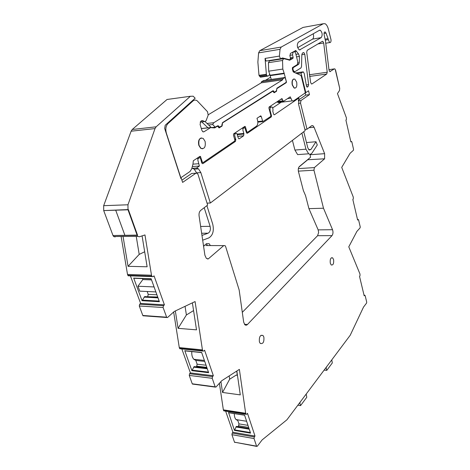 <?xml version="1.0" encoding="UTF-8"?>
<svg xmlns="http://www.w3.org/2000/svg" width="470" height="470" viewBox="0 0 470 470"><rect width="100%" height="100%" fill="white"/><g stroke="black" fill="none" stroke-linecap="round" stroke-linejoin="round"><path stroke-width="0.7" d="M169.47 99.147L167.05 99.475L132.252 129.485L131.118 131.206L103.67 205.684L103.706 210.584L128.351 209.561L137.522 235.106L128.351 209.561L127.999 209.796L127.963 204.779L155.03 128.569L156.146 126.812L190.385 96.279L193.17 96.191L195.167 98.218L165.211 125.255L164.682 128.486L180.95 178.653L181.32 178.4L182.618 182.407L195.92 173.207L197.277 173.301L198.046 174.535L207.652 205.079L200.69 210.39C199.356 211.582 198.822 213.409 199.074 215.859L204.908 255.275L206.33 258.336L208.228 258.935L223.714 245.61L225.054 245.616L225.647 246.615L239.16 289.99L243.666 322.073L244.805 324.682C245.669 325.446 246.556 325.381 247.467 324.494L332.008 235.623C333.101 234.031 333.283 232.062 332.543 229.724L318.155 229.871L318.619 232.462L317.603 235.699L242.297 312.339M256.691 446.394L234.507 442.188L257.255 446.283L262.113 439.926L286.935 419.781L350.226 335.233L363.522 307.075L366.571 303.079L366.706 302.11L365.149 295.595L364.614 295.283L364.191 295.83L359.532 276.407L359.967 275.878L359.991 274.039L348.775 246.832L356.924 231.363L360.09 227.868L360.231 226.91L358.598 219.925L358.375 219.543L357.635 220.06L352.829 199.468L353.276 199.016L353.299 197.159L341.719 167.385L350.132 153.243L353.405 150.3L353.546 149.36L351.889 142.04L351.584 141.488L350.867 141.911L345.908 120.079L346.366 119.703L346.396 117.829L337.46 93.565L339.505 90.516L339.704 88.325L335.592 70.195L334.846 68.879L334.364 68.89L329.828 71.622L329.024 70.083L325.422 40.643L324.153 34.862C323.877 32.83 324.224 31.86 325.181 31.96L326.015 33.106L328.06 38.634L325.128 39.133M325.352 40.114L328.283 39.621L328.06 38.634M328.283 39.621L329.629 42.57C330.622 42.794 331.086 41.871 331.033 39.815L328.33 29.023C327.572 26.273 326.491 24.505 325.081 23.717L323.337 23.729L281.213 47.059L280.038 49.303L279.397 56.106L280.437 58.779L282.535 57.957L289.855 59.831L290.466 58.063L289.955 56.012L290.431 53.392L295.877 50.584L298.55 53.95L299.431 56.412L299.272 62.78L297.921 62.992M297.469 64.472L298.697 64.284L299.272 62.78M298.697 64.284L293.186 67.656L292.904 69.225L293.668 71.093L294.966 71.681L300.97 67.939L301.54 66.44L301.828 54.632L302.398 53.151L303.332 52.599L303.884 52.599L304.795 54.279L308.626 84.676L308.079 86.562L307.351 87.056L306.481 86.11L304.231 73.52L303.356 71.886L301.012 73.003L296.917 73.59M308.99 127.728L314.066 127.235L312.926 125.666L311.628 125.713L307.022 129.227L300.524 103.124L300.982 100.515L309.483 94.635L308.543 90.769L305.817 92.625L301.012 73.003M314.066 127.235L324.623 153.667L310.077 154.736L309.865 154.231M307.539 159.759L324.611 158.801L324.623 153.667M324.611 158.801L314.389 167.596L313.96 170.205L323.495 208.228L332.543 229.724M115.179 236.921L113.628 236.51L113 235.517L137.181 235.358L127.999 209.796L115.702 210.196L124.944 235.441L115.702 210.196L103.706 210.584L113 235.517L137.522 235.106L137.181 235.358L137.798 236.369L139.332 236.792L144.96 234.935L151.499 275.22L152.098 276.595L153.073 276.654L154.048 275.861L164.424 304.86L163.478 305.682L163.096 307.509L166.762 317.509L167.52 317.526L174.253 311.469L195.079 301.564L202.441 349.903L202.928 351.078L203.763 351.043L204.591 350.209L213.357 375.736L212.558 376.599L212.234 378.315L189.257 375.43L192.254 383.802L192.923 384.131M192.254 383.802L215.178 386.851L212.234 378.315M215.178 386.851L215.977 387.057L221.681 380.765L239.371 369.379L245.663 413.253L223.356 409.846L223.779 410.856L224.302 410.939M225.659 411.15L232.909 432.259L255.004 436.054L247.496 413.324L246.797 414.182L246.069 414.287L245.663 413.253M255.004 436.054L254.323 436.936L254.047 438.557L231.927 434.703L234.507 442.188M256.573 446.171L254.047 438.557M339.704 88.325L335.433 70.3L339.704 88.325M259.416 341.925L260.262 343.429C263.077 344.157 264.275 342.013 263.846 337.002L262.983 335.468C260.18 334.752 258.988 336.902 259.416 341.925M330.293 263.229L331.244 264.974C333.189 265.303 333.964 263.505 333.582 259.581L332.619 257.824C330.68 257.501 329.905 259.305 330.293 263.229M326.721 74.031L311.992 83.93L311.41 83.942L310.582 82.379L306.704 52.141L307.251 50.278L322.349 41.337L322.82 41.331L323.695 42.981L327.226 72.233L326.721 74.031L309.565 76.434M319.106 30.474L320.381 30.25C322.414 32.694 322.69 35.156 321.204 37.629L299.519 49.955M320.381 30.25L319.506 30.25L298.374 42.159C296.746 44.685 297.011 47.241 299.173 49.826L300.236 49.838M234.63 442.405L235.006 442.47M232.909 432.259L232.209 433.111L231.927 434.703M219.396 383.279L223.356 409.846M181.843 348.946L190.403 372.91L189.586 373.75L189.257 375.43M173.653 312.004L179.282 347.583L179.775 348.734L180.504 348.805M130.396 275.861L140.63 303.42L139.672 304.225L139.279 306.005L142.81 315.476L143.732 315.834M151.499 275.22L127.517 274.445L128.122 275.784L129.109 275.849M127.517 274.445L121.119 236.463M263.711 80.499L261.443 81.774L261.238 82.832L208.286 114.745M270.655 77.156L265.538 80.241M304.184 27.219L303.027 27.43L259.793 50.672L258.594 52.887L257.871 62.099L258.993 75.341L260.474 77.168L261.584 77.01M267.06 60.906L266.114 61.053L265.062 58.421L266.449 75.059L259.34 76.105M269.41 60.53L270.297 60.759M293.262 71.928L294.966 71.681M305.817 92.625L305.2 92.702M309.483 94.635L305.694 95.105L305.147 92.878M307.022 129.227L304.883 129.432M237.35 134.067L243.836 133.433L242.814 129.838C243.172 128.122 243.889 127.535 244.97 128.069L246.356 132.411L246.85 133.204L247.426 133.221L271.302 116.901L271.507 115.785L270.074 110.397L270.115 107.695L271.766 106.79C272.888 107.847 273.235 109.334 272.806 111.237L273.517 113.928L274.004 114.727L274.474 114.733L298.914 98.024L298.632 104.446L305.183 130.631L210.349 203.017L207.041 203.134M307.433 160L298.914 167.073M323.495 208.228L308.925 208.645L318.155 229.871M205.819 245.552L223.714 245.61M207.376 258.923L208.228 258.935M203.575 246.28L204.462 245.546M181.32 178.4L180.88 178.43M142.087 235.881L147.128 266.784L128.063 266.326L139.202 254.393L136.235 236.381M123.046 236.457L128.063 266.326M140.63 303.42L164.424 304.86M157.803 297.275L144.701 296.576L142.058 300.712L159.406 301.716L151.123 278.722L133.686 278.093L151.211 278.969M142.058 300.712L133.686 278.093M175.334 310.952L178.077 328.336L196.513 329.852L192.383 302.845M179.282 347.583L202.441 349.903M190.403 372.91L213.357 375.736M207.053 368.104L194.145 366.594L191.901 370.683L184.804 350.72L201.695 352.618M184.804 350.72L201.636 352.453L208.639 372.704L191.901 370.683M220.918 381.605L222.527 392.456L229.654 379.225L229.172 375.941M222.527 392.456L240.288 394.888L236.845 371.006M228.355 412.589L244.564 415.098L250.563 433.14L234.448 430.403L228.637 412.736M321.204 37.629L312.603 39.098L297.68 47.676M312.603 39.098C313.678 38.094 313.878 36.331 313.202 33.805M261.238 82.832L282.629 79.829L213.803 122.711L207.023 123.457M261.443 81.774L282.822 78.754L285.114 77.503L286.254 81.357L286.06 82.426L276.965 88.184L276.46 90.916L274.368 92.249L273.511 90.851L272.77 90.839L222.662 122.547L222.04 125.625L219.461 127.27L218.585 125.895L217.481 125.825L215.354 127.17L212.622 124.532L213.803 122.711M282.629 79.829L282.822 78.754M269.527 74.436L268.963 75.564L267.577 76.134L266.449 75.059M243.807 127.17L244.97 126.395M272.635 107.936L281.178 102.231M243.836 133.433L243.654 135.795L239.347 138.738L238.737 138.715L238.249 137.927L236.851 133.562C235.723 132.987 234.971 133.586 234.595 135.354L235.817 139.584L235.458 141.4L202.999 163.589L202.376 163.63M210.349 203.017L200.837 172.59L198.499 168.853L196.525 168.007L199.392 166.051L197.77 159.765C198.322 157.991 199.221 157.468 200.461 158.202L201.742 162.773L202.218 163.537L202.999 163.589M139.202 254.393L144.678 251.773M142.457 278.581L142.821 279.579L137.963 286.23L139.778 291.142L155.875 291.923M157.709 297.011L147.468 296.723M147.762 296.476L148.22 294.361L147.175 291.5M178.077 328.336L186.396 314.965L185.057 306.328M186.396 314.965L193.57 310.588M191.807 351.578C191.549 354.909 192.224 357.476 193.828 359.28L195.808 360.42L197.13 364.197L196.742 366.195L196.125 366.829M229.654 379.225L236.075 375.142L237.268 374.901L236.716 371.089M236.075 375.142L237.468 375.307M249.024 428.499L236.375 426.396L234.448 430.403M234.307 413.618C234.277 416.261 234.847 418.247 236.028 419.569L237.802 420.509L238.942 423.881L238.607 425.773L237.891 426.648M208.604 124.967L212.622 124.532M273.605 92.349L274.368 92.249M218.521 127.37L219.461 127.27M215.354 127.17L211.805 127.546M234.601 139.091L235.646 138.997M298.914 98.024L297.504 98.201M296.682 82.185L294.855 79.148C292.669 78.784 291.858 80.711 292.428 84.935L294.232 87.949C296.423 88.325 297.24 86.404 296.682 82.185M192.953 164.147L198.669 163.73M199.392 166.051L192.318 166.55M200.837 172.59L196.589 172.86L194.239 169.147L192.259 168.307L196.525 168.007M205.108 141.405L203.222 138.444C199.697 137.393 198.299 139.69 199.027 145.336L200.866 148.244C204.409 149.325 205.825 147.045 205.108 141.405M151.546 279.903L142.821 279.579M154.078 286.935L137.963 286.23M156.915 294.808L148.22 294.361M158.014 297.857L144.067 297.105M207.276 368.75L193.605 367.152M206.794 367.358L196.742 366.195M206.054 365.214L197.13 364.197M195.808 360.42L204.738 361.412M247.978 425.356L238.942 423.881M248.665 427.436L238.607 425.773M249.247 429.186L235.911 426.96M210.36 245.563L209.179 243.701L206.477 243.689L209.179 243.701M207.417 245.557L206.348 243.795M203.551 246.121L206.477 243.689M310.077 154.736L310.564 157.25L299.355 166.556C298.309 167.69 298.015 169.412 298.474 171.703L303.367 190.562L305.547 195.608L308.925 208.645M243.666 127.182L245.481 126.994L244.77 126.448L233.672 133.844L233.437 135.054L234.83 139.884L234.595 141.094L203.14 162.538L201.695 162.044M271.249 79.43L270.056 75.224L284.139 73.173L282.805 69.067L282.541 60.477L268.435 62.692L268.705 71.176L270.056 75.224M283.128 58.727L269.527 60.883L268.435 62.692M277.606 102.043L278.228 102.589L279.621 102.583M166.921 123.71L167.954 123.592C165.816 125.931 165.293 129.144 166.392 133.245L180.821 177.754L190.045 171.468L191.695 168.883L192.994 163.995L193.317 160.769L199.897 156.381L200.414 156.416L202.306 161.997M245.481 126.994L246.815 131.735L247.525 132.276L256.479 126.166C257.777 124.985 258.142 123.064 257.572 120.414L256.99 118.293L260.568 115.908L261.244 116.454L262.824 121.607L270.638 116.519L270.843 115.403L268.911 108.135L269.116 107.019L281.771 98.653L283.428 101.373L290.225 96.826L292.181 100.897L293.544 100.897L305.001 93.089L305.177 92.055L301.276 76.146L300.741 75.294L293.374 72.004L292.334 69.025L292.616 67.457L297.346 64.572L297.804 61.981L295.624 53.098L294.743 51.635L292.998 52.299L292.528 54.908L293.133 57.352L292.945 58.398L289.514 60.242M282.541 60.477L283.616 58.65L289.931 60.178M275.72 91.386L276.495 91.286L276.789 88.683L286.218 82.708L286.459 81.968L284.139 73.173M276.495 91.286L274.192 92.755L272.8 91.209L272.012 91.315M222.169 123.134L272.8 91.209M222.48 123.099L222.11 126.013L219.273 127.828L217.557 126.219L216.723 126.307M167.954 123.592L193.029 100.927C194.304 99.852 195.684 99.805 197.165 100.78L207.534 111.737L208.175 115.185L206.042 120.825L204.679 121.66L203.04 120.708L201.853 120.608L200.761 121.272L200.085 124.468L201.871 130.325L202.752 131.7L203.957 131.788L210.613 127.611L214.473 127.922L217.557 126.219M293.885 78.96C292.217 79.571 291.67 81.569 292.252 84.958L294.055 87.972L295.031 88.166M201.395 137.91C198.857 138.709 197.999 141.188 198.828 145.353L200.672 148.262L202.517 148.82M221.881 124.368L222.228 124.333M193.252 100.739L192.588 100.545M211.212 127.464L204.967 121.483M201.736 121.894L207.957 127.817M202.676 240.205L208.815 237.914C212.863 235.394 214.173 230.817 212.746 224.196L206.906 205.643M192.259 168.307L191.854 168.295M195.92 173.207L191.648 173.483L181.896 180.18M204.209 207.705L210.102 226.323C210.819 229.654 210.161 231.945 208.122 233.196L201.971 235.441M306.475 142.545L315.993 141.74L310.905 149.513L308.72 149.683M292.411 140.377L294.913 150.053L297.633 154.624L300.547 154.407M303.761 131.718L307.774 147.721L309.125 150.042L310.905 149.513M298.356 100.145L305.694 95.105M301.91 133.127L305.958 149.184L308.643 153.802C309.994 154.607 311.187 154.248 312.227 152.738L317.291 144.954L315.993 141.74M324.136 370.09L326.779 370.378L332.313 362.934L331.773 359.885M326.791 366.541L326.086 367.84L326.779 370.378M297.839 405.211L300.583 405.592L306.793 397.244L306.181 394.066M300.594 401.533L299.801 402.966L300.583 405.592M103.67 205.684L127.963 204.779M131.118 131.206L155.03 128.569M328.953 69.672L334.364 68.89M329.928 71.663L330.328 71.61M324.036 33.452L326.015 33.106M303.027 27.43L323.337 23.729M259.793 50.672L281.213 47.059M258.594 52.887L280.038 49.303M265.062 58.421L279.397 56.106M258.993 75.341L266.108 74.295M289.591 59.866L288.656 60.013M294.672 51.6L296.494 51.306M295.936 54.373L298.55 53.95M296.552 56.87L299.431 56.412M293.186 67.656L292.369 67.774M292.399 69.302L292.904 69.225M292.657 70.318L293.157 70.247M292.886 71.234L293.709 71.117M301.828 54.749L304.795 54.279M306.281 84.988L308.626 84.676M306.698 86.744L308.079 86.562M307.057 87.091L307.351 87.056M295.471 72.944L302.768 71.892M300.982 100.515L298.291 100.838M298.415 103.377L300.524 103.124M314.389 167.596L298.356 168.601M298.356 171.145L313.96 170.205M317.603 235.699L332.008 235.623M247.467 324.494L244.459 324.271M167.05 99.475L190.385 96.279M132.252 129.485L156.146 126.812M151.834 276.149L127.852 275.35M139.672 304.225L163.478 305.682M163.096 307.509L139.279 306.005M166.574 317.191L142.81 315.476M179.564 348.376L202.717 350.714M189.586 373.75L212.558 376.599M245.904 413.982L223.608 410.563M232.209 433.111L254.323 436.936M364.614 295.283L364.056 295.26M358.07 219.59L357.529 219.602M351.319 141.517L350.79 141.558L351.319 141.511M311.528 83.995L311.992 83.93M317.967 43.933L323.695 42.981M309.301 74.765L327.226 72.233M263.517 80.529L284.844 77.497M267.219 75.852L260.11 76.886M142.122 300.107L159.177 301.082M191.96 370.119L208.433 372.099M234.495 429.868L250.375 432.559M233.942 141.535L235.458 141.4M234.771 139.684L235.817 139.584M238.86 138.785L239.347 138.738M238.108 136.323L243.654 135.795M237.679 134.626L244.001 134.015M246.962 133.263L247.426 133.221M269.845 117.059L271.302 116.901M270.896 115.849L271.507 115.785M269.527 110.462L270.074 110.397M274.092 114.774L274.474 114.733M198.845 157.086L200.737 156.933M193.029 100.927L192.013 101.062M200.138 122.059L204.186 121.607M201.295 120.943L203.093 120.743M203.081 131.882L203.957 131.788M201.342 128.586L210.613 127.611M201.319 128.516L210.801 127.517M214.167 127.881L215.09 127.781M218.944 127.864L219.273 127.828M221.294 126.101L222.11 126.013M221.893 124.832L222.363 124.779M276.348 90.24L276.695 90.193M285.443 82.82L286.218 82.708M270.256 75.635L284.332 73.59M268.705 71.176L282.805 69.067M290.536 58.774L292.945 58.398M290.395 57.787L293.133 57.352M289.849 55.337L292.528 54.908M292.052 52.458L292.998 52.299M293.215 51.782L294.161 51.63M287.57 98.6L290.583 98.23M277.506 101.479L282.811 100.827M280.613 99.423L282.394 99.199M262.495 121.072L257.795 121.577M259.452 116.648L261.244 116.454M246.815 131.735L246.198 131.794M201.648 233.249L208.122 233.196M200.643 226.458L210.102 226.323M294.913 150.053L305.958 149.184M324.494 32.083L325.181 31.96M325.622 43.234L329.629 42.57M266.114 61.053L280.437 58.779M295.054 50.719L295.877 50.584M292.875 71.211L293.668 71.093M303.121 52.722L303.884 52.599M311.504 125.807L312.926 125.666M113.628 236.51L137.798 236.369M128.122 275.784L152.098 276.595M142.998 315.781L166.762 317.509M202.928 351.078L179.781 348.734M192.406 384.061L215.325 387.115M246.069 414.287L223.779 410.856M364.702 295.201L364.033 295.172M358.116 219.549L357.517 219.561M260.973 335.304L262.983 335.468M331.344 257.807L332.619 257.824M322.173 41.442L322.82 41.331M267.577 76.134L260.474 77.168M133.797 278.269L151.187 278.898M184.892 350.867L201.689 352.594M228.426 412.707L244.606 415.216M272.541 90.98L273.511 90.851M217.128 126.054L218.585 125.895M233.637 133.874L235.276 133.715M241.856 128.386L243.484 128.222M269.016 107.113L270.555 106.931M196.724 158.496L198.452 158.361M194.239 169.147L198.499 168.853M193.828 359.28L204.403 360.443M236.028 419.569L246.615 421.267M202.623 162.503L201.677 162.573M200.132 122.077L204.209 121.618M201.383 120.896L203.04 120.708M278.228 102.589L292.181 100.897M276.436 102.184L283.14 101.367M281.7 98.706L282.065 98.659M262.824 121.607L257.842 122.135M260.486 115.961L260.909 115.914M247.144 132.264L246.339 132.34M244.67 126.512L245.152 126.459M199.762 156.469L200.414 156.416M297.633 154.624L308.643 153.802"/></g></svg>
